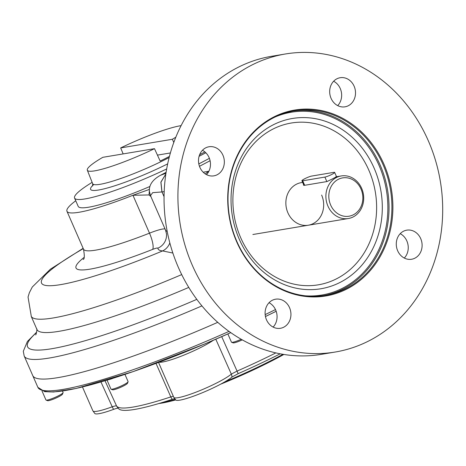 <?xml version="1.0" encoding="UTF-8"?>
<svg xmlns="http://www.w3.org/2000/svg" width="466" height="466" viewBox="0 0 466 466"><rect width="100%" height="100%" fill="white"/><g stroke="black" fill="none" stroke-linecap="round" stroke-linejoin="round"><path stroke-width="0.7" d="M236.879 241.522A93.532 81.614 -99.5 0 1 294.512 110.815A93.532 81.614 -99.5 0 1 390.45 189.586A93.532 81.614 -99.5 0 1 325.408 295.31A93.532 81.614 -99.5 0 1 236.879 241.522M236.664 241.761A94.249 82.237 -99.5 0 1 314.748 109.516A94.249 82.237 -99.5 0 1 379.505 257.739A94.249 82.237 -99.5 0 1 236.664 241.761M337.704 105.619A14.749 12.867 80.5 0 0 340.256 88.528A14.749 12.867 80.5 0 0 333.627 81.247M354.119 86.204A14.749 12.867 -99.5 0 1 345.032 106.819A14.749 12.867 -99.5 0 1 329.905 94.394A14.749 12.867 -99.5 0 1 340.163 77.723A14.749 12.867 -99.5 0 1 354.119 86.204M415.043 258.094A14.749 12.867 -99.5 0 1 411.629 259.253A14.749 12.867 -99.5 0 1 396.502 246.829A14.749 12.867 -99.5 0 1 406.76 230.157A14.749 12.867 -99.5 0 1 420.716 238.639A14.749 12.867 -99.5 0 1 415.043 258.094M205.57 147.914A14.749 12.867 -99.5 0 1 208.984 146.761A14.749 12.867 -99.5 0 1 222.946 155.242A14.749 12.867 -99.5 0 1 213.859 175.851A14.749 12.867 -99.5 0 1 199.192 165.442A14.749 12.867 -99.5 0 1 205.57 147.914M428.359 140.878A151.089 131.831 80.5 0 0 285.355 53.992A151.089 131.831 80.5 0 0 180.284 224.781A151.089 131.831 80.5 0 0 335.264 352.022A151.089 131.831 80.5 0 0 428.359 140.878M266.494 319.804A14.749 12.867 -99.5 0 1 275.581 299.195A14.749 12.867 -99.5 0 1 289.543 307.677A14.749 12.867 -99.5 0 1 280.45 328.285A14.749 12.867 -99.5 0 1 266.494 319.804M404.302 258.053A14.749 12.867 80.5 0 0 406.853 240.963A14.749 12.867 80.5 0 0 400.218 233.682M206.525 174.651A14.749 12.867 80.5 0 0 209.077 157.566A14.749 12.867 80.5 0 0 202.448 150.285M285.355 53.992L271.486 56.316A151.089 131.831 80.5 0 0 166.42 227.099A151.089 131.831 80.5 0 0 321.394 354.341L335.264 352.022M273.123 327.085A14.749 12.867 80.5 0 0 275.674 309.995A14.749 12.867 80.5 0 0 269.045 302.714M210.096 160.718L199.471 166.304M239.221 239.11A86.321 75.323 -99.5 0 1 281.476 121.294A86.321 75.323 -99.5 0 1 374.116 168.121A86.321 75.323 -99.5 0 1 309.669 289.654A86.321 75.323 -99.5 0 1 239.221 239.11M301.199 182.649A21.582 18.832 80.5 0 0 286.602 209.013A21.582 18.832 80.5 0 0 311.713 224.274A21.582 18.832 80.5 0 0 321.627 195.056M209.397 158.347L198.819 163.915L209.397 158.347M208.751 171.529A11.51 10.042 80.5 0 0 205.401 173.999M208.896 171.243L204.557 171.971A11.51 10.042 80.5 0 0 203.263 172.286M162.197 402.525A91.097 12.308 -23.6 0 0 175.181 399.467M225.02 381.736A91.097 12.308 -23.6 0 0 282.932 354.306M158.953 403.504A90.381 12.209 -23.6 0 0 175.647 399.921M220.523 384.234A90.381 12.209 -23.6 0 0 283.876 354.457M303.576 184.513L303.471 185.13L304.315 185.351L326.852 181.577C329.806 180.354 339.365 175.327 335.846 176.847M353.362 216.83A21.582 18.832 -99.5 0 1 348.364 218.519A21.582 18.832 -99.5 0 1 326.223 200.339A21.582 18.832 -99.5 0 1 341.234 175.944A21.582 18.832 -99.5 0 1 362.694 191.177A21.582 18.832 -99.5 0 1 353.362 216.83M353.543 214.692A19.426 16.951 -99.5 0 1 328.839 195.155A19.426 16.951 -99.5 0 1 355.133 181.321A19.426 16.951 -99.5 0 1 353.543 214.692M302.702 180.796A5.755 0.775 156.4 0 1 301.921 180.732A5.755 0.775 156.4 0 1 305.609 178.303A5.755 0.775 156.4 0 1 311.696 176.061L333.877 172.344A5.755 0.775 156.4 0 1 334.658 172.408A5.755 0.775 156.4 0 1 330.971 174.843A5.755 0.775 156.4 0 1 324.884 177.08L302.702 180.796L304.665 185.293M181.088 125.645A54.825 7.404 -23.6 0 0 120.671 147.926L172.344 139.27A54.825 7.404 -23.6 0 0 175.822 137.196M154.491 148.666L102.823 157.316A54.825 7.404 -23.6 0 0 87.328 170.212A54.825 7.404 -23.6 0 0 94.744 170.841A54.825 7.404 -23.6 0 0 154.491 148.666L160.164 161.073A55.303 7.468 -23.6 0 0 169.438 156.395M123.164 153.914L120.671 147.926M172.344 139.27L173.795 142.45M92.134 182.357A77.665 10.491 -23.6 0 0 74.572 198.073A77.665 10.491 -23.6 0 0 85.062 198.918A77.665 10.491 -23.6 0 0 166.671 168.96M74.572 198.073L78.201 206.368A77.665 10.491 -23.6 0 0 149.912 186.47M170.381 152.953L157.444 155.12M280.194 353.816A121.772 16.45 -23.6 0 1 238.173 373.65L231.946 377.064A7.194 6.524 -130.7 0 0 231.317 374.111L215.805 339.225M105.013 380.757L116.576 405.985C116.238 405.659 114.793 405.933 112.23 406.795L100.953 381.963M231.946 377.064A31.711 4.281 -23.6 0 1 201.265 393.188A31.711 4.281 -23.6 0 1 175.758 400.026L173.783 397.323A32.375 4.375 156.4 0 0 199.069 390.951A32.375 4.375 156.4 0 0 231.317 374.111L237.066 371.099L221.705 336.65M174.552 398.686L172.263 399.315A7.194 4.025 -108.3 0 1 170.801 396.904L173.3 396.222M92.897 410.872L94.872 413.569A31.711 4.281 -23.6 0 0 113.64 409.352A7.194 2.866 69.8 0 1 112.23 406.795A32.375 4.375 156.4 0 1 92.897 410.872L82.459 386.978M118.329 408.35C117.985 408.018 116.418 408.356 113.64 409.352M156.011 363.375L170.801 396.904A122.436 16.537 156.4 0 1 116.576 405.985A7.194 7.13 149.6 0 0 116.902 406.614L118.847 408.967A121.772 16.45 -23.6 0 0 172.263 399.315M36.61 332.171L27.389 341.485L23.3 351.294L24.185 355.983L32.748 375.59A187.064 25.269 -23.6 0 0 217.75 322.332A187.064 25.269 -23.6 0 1 32.748 375.59L37.886 387.351A187.064 25.269 156.4 0 0 229.004 331.384M241.231 339.271A9.355 1.264 156.4 0 1 231.608 342.289A9.355 1.264 156.4 0 1 231.456 342.166L227.857 333.936M242.285 339.871A8.202 1.107 156.4 0 1 233.099 342.86L231.608 342.289M62.467 391.05L63.096 392.488A9.355 1.264 156.4 0 1 63.085 392.681A9.355 1.264 156.4 0 1 56.543 396.712A9.355 1.264 156.4 0 1 47.217 400.078A9.355 1.264 156.4 0 1 46.105 400.102A9.355 1.264 156.4 0 1 45.953 399.979L41.992 390.91M63.085 392.681L62.485 394.166A8.202 1.107 156.4 0 1 56.753 397.696A8.202 1.107 156.4 0 1 48.575 400.655A8.202 1.107 156.4 0 1 47.596 400.673L46.105 400.102M124.952 374.402L128.098 381.602A9.355 1.264 156.4 0 1 128.086 381.8A9.355 1.264 156.4 0 1 117.543 387.537A9.355 1.264 156.4 0 1 111.106 389.215A9.355 1.264 156.4 0 1 110.955 389.093L107.046 380.139M113.063 378.27A9.355 1.264 156.4 0 1 108.322 379.749M128.086 381.8L127.486 383.279A8.202 1.107 156.4 0 1 118.248 388.312A8.202 1.107 156.4 0 1 112.597 389.786L111.106 389.215M165.838 174.034L160.951 182.183L161.993 191.945L164.189 191.631M164.055 196.664L161.993 191.945L152.685 192.656L150.501 195.668L149.365 191.305L149.388 189.033C149.918 183.691 153.582 179.13 160.374 175.344L165.954 173.265M161.9 191.945L160.875 182.119L165.849 173.981M149.33 190.769L149.056 194.945L132.944 195.266L149.353 189.435M151.077 196.739L149.056 194.945M172.857 253.038L162.605 250.929A14.388 13.84 95.1 0 0 169.834 242.903M83.134 259.428C84.538 259.265 84.666 255.846 83.513 249.17A89.932 12.151 -23.6 0 0 149.493 233.157L132.944 195.266A89.932 12.151 156.4 0 1 66.958 211.279A89.932 12.151 156.4 0 1 75.748 200.759M83.14 248.32L50.404 269.179L32.282 287.021L29.37 292.7L28.042 297.034L31.327 316.542A164.76 22.257 -23.6 0 0 181.711 274.596M31.205 316.344L36.954 329.503A164.76 22.257 -23.6 0 0 188.771 287.423M275.26 116.931A92.67 80.857 -99.5 0 1 386.413 190.262A92.67 80.857 -99.5 0 1 305.213 295.799M293.079 111.071A93.532 81.614 -99.5 0 1 387.572 190.064A93.532 81.614 -99.5 0 1 323.969 295.537M368.845 170.207A82.022 71.566 80.5 0 0 244.539 156.302A82.022 71.566 80.5 0 0 300.896 285.291A82.022 71.566 80.5 0 0 368.845 170.207M326.852 181.577L324.884 177.08M169.141 157.549A55.332 7.473 156.4 0 1 100.138 184.303A55.332 7.473 156.4 0 1 92.652 183.668L92.687 185.946M167.667 163.875A59.502 8.039 156.4 0 1 98.623 190.006A59.502 8.039 156.4 0 1 93.765 184.501M276.169 311.271A184.903 24.978 156.4 0 1 265.445 316.513M37.886 387.351L44.707 391.656L53.625 392.005L76.249 388.434L133.16 371.606L204.347 344.118L230.769 332.637A184.903 24.978 156.4 0 1 42.418 390.275M275.855 352.902A122.436 16.537 156.4 0 1 237.066 371.099L238.173 373.65M213.259 340.32A32.375 4.375 156.4 0 1 183.627 355.226A32.375 4.375 156.4 0 1 159.151 362.198M275.482 309.57A187.064 25.269 156.4 0 1 265.16 314.614M84.043 257.459A104.326 14.091 -23.6 0 0 152.574 249.421A14.388 3.658 68.5 0 0 149.493 233.157A21.582 2.918 -23.6 0 1 165.098 229.08M150.489 195.638L165.512 230.035L166.479 233.763A14.388 14.242 174.6 0 1 157.863 248.18A7.194 0.973 -23.6 0 0 152.574 249.421M157.863 248.18A115.114 15.547 -23.6 0 0 162.605 250.929A141.984 19.182 -23.6 0 1 48.662 285.716A141.984 19.182 -23.6 0 1 83.28 248.634M165.512 230.035A100.726 13.607 -23.6 0 0 167.189 231.381M199.081 156.314L205.826 152.761M36.529 332.596A180.278 24.354 -23.6 0 0 196.803 299.358M24.185 355.983A187.064 25.269 -23.6 0 0 201.924 305.894M341.234 175.944L336.545 176.725M302.65 182.404L301.193 182.649M348.364 218.519L252.863 234.509M303.954 185.381L301.921 180.732M336.813 177.342L334.658 172.408M87.328 170.212L92.652 183.668M173.783 397.323L158.539 362.426M276.175 311.294L265.451 316.536M66.958 211.279L83.513 249.17M160.333 175.367L166.1 172.333M199.634 154.683L204.894 151.916M35.701 334.92C36.08 334.722 37.274 329.922 36.709 328.582"/></g></svg>
